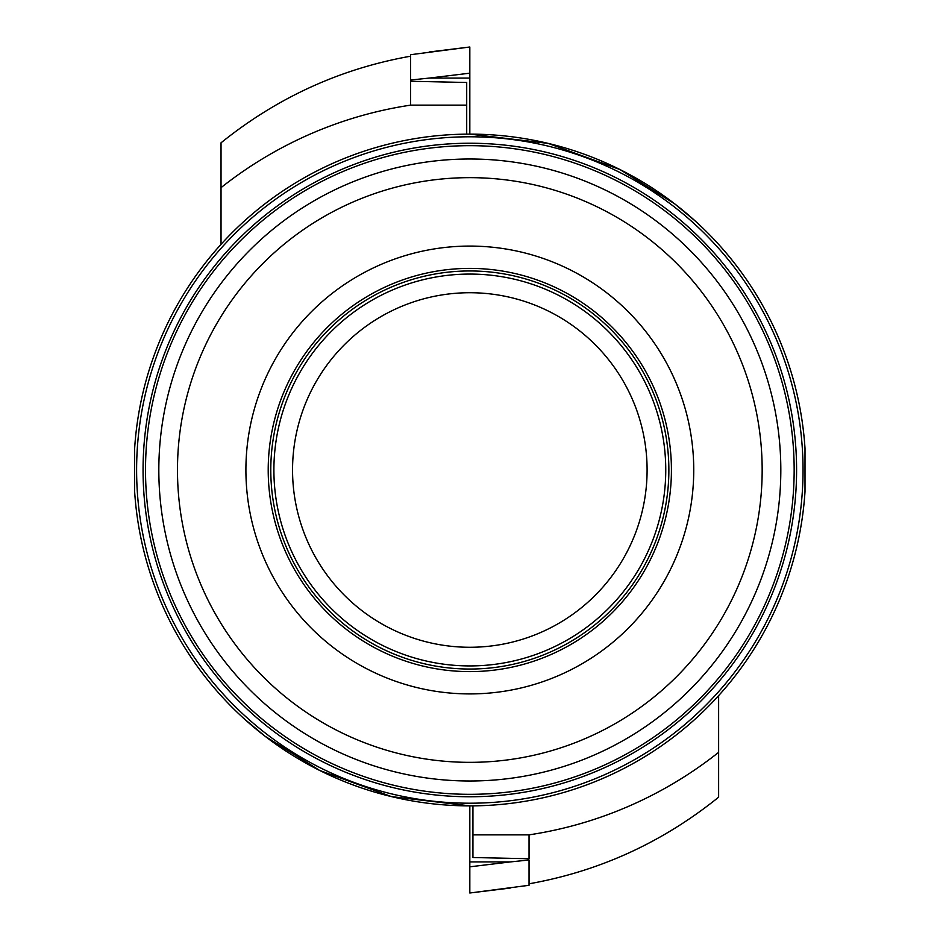 <?xml version="1.0" encoding="UTF-8"?>
<svg xmlns="http://www.w3.org/2000/svg" width="940" height="940" viewBox="0 0 940 940"><rect width="100%" height="100%" fill="white"/><g stroke="black" fill="none" stroke-linecap="round" stroke-linejoin="round"><path stroke-width="1.41" d="M134.643 448.333A335.874 335.874 0 0 1 469.824 134.126A335.874 335.874 0 0 1 805.004 448.333L805.004 491.667A335.874 335.874 0 0 1 469.824 805.874A335.874 335.874 0 0 1 134.643 491.667L134.643 448.333M469.824 78.079L429.298 78.079L410.615 80.006L410.615 54.708L469.824 47L469.824 134.126L548.149 143.385L619.977 169.553L674.497 203.686L695.471 221.206M469.824 861.921L510.349 861.921L529.044 859.994L529.044 885.292L469.824 893L469.824 805.874L391.498 796.615L319.671 770.448L265.151 736.314L244.189 718.795M668.869 470A199.045 199.045 0 0 1 370.301 642.373A199.045 199.045 0 0 1 370.301 297.627A199.045 199.045 0 0 1 668.869 470M665.755 470A195.931 195.931 0 0 1 371.864 639.682A195.931 195.931 0 0 1 371.864 300.318A195.931 195.931 0 0 1 665.755 470A195.931 195.931 0 0 1 371.864 639.682A195.931 195.931 0 0 1 371.864 300.318A195.931 195.931 0 0 1 665.755 470M780.823 470A310.999 310.999 0 0 1 314.324 739.334A310.999 310.999 0 0 1 314.324 200.667A310.999 310.999 0 0 1 780.823 470A310.999 310.999 0 0 1 314.324 739.334A310.999 310.999 0 0 1 314.324 200.667A310.999 310.999 0 0 1 780.823 470M693.743 470A223.92 223.92 0 0 1 357.87 663.922A223.92 223.92 0 0 1 357.87 276.078A223.92 223.92 0 0 1 693.743 470M466.71 105.139L410.615 105.139L410.615 81.263L466.71 82.485L466.71 134.138M410.615 56.2C340.421 68.655 277.23 97.537 221.029 142.81L221.029 244.365M221.029 187.659A410.533 404.294 -90 0 1 410.615 105.139M472.938 834.861L529.044 834.861L529.044 858.737L472.938 857.515L472.938 805.862M529.044 883.8C599.226 871.345 662.418 842.463 718.63 797.191L718.63 695.635M718.63 752.341A410.533 404.294 90 0 1 529.044 834.861M647.096 470A177.272 177.272 0 0 1 381.194 623.525A177.272 177.272 0 0 1 381.194 316.474A177.272 177.272 0 0 1 647.096 470M803.03 470A333.207 333.207 0 0 1 303.221 758.568A333.207 333.207 0 0 1 303.221 181.432A333.207 333.207 0 0 1 803.03 470M796.591 470A326.768 326.768 0 0 1 306.44 752.987A326.768 326.768 0 0 1 306.44 187.013A326.768 326.768 0 0 1 796.591 470M794.159 470A324.335 324.335 0 0 1 307.662 750.872A324.335 324.335 0 0 1 307.662 189.128A324.335 324.335 0 0 1 794.159 470M762.164 470A292.34 292.34 0 0 1 323.654 723.177A292.34 292.34 0 0 1 323.654 216.823A292.34 292.34 0 0 1 762.164 470M671.418 470A201.595 201.595 0 0 1 369.021 644.593A201.595 201.595 0 0 1 369.021 295.407A201.595 201.595 0 0 1 671.418 470M429.298 78.079L469.824 73.179M510.349 861.921L469.824 866.821M429.298 51.97L469.824 47M510.349 888.03L469.824 893"/></g></svg>
